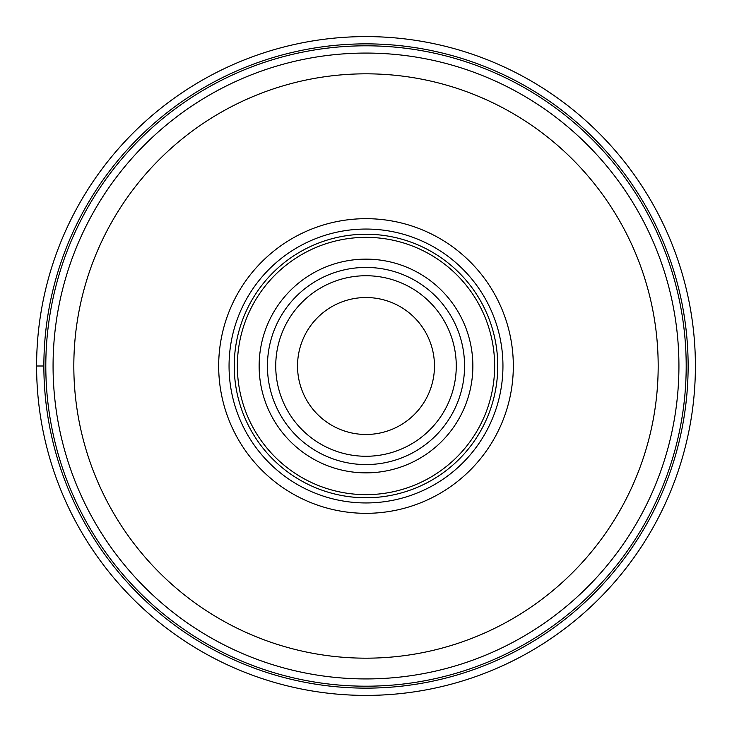 <?xml version="1.0" encoding="UTF-8"?>
<svg xmlns="http://www.w3.org/2000/svg" width="732" height="732" viewBox="0 0 732 732"><rect width="100%" height="100%" fill="white"/><g stroke="black" fill="none" stroke-linecap="round" stroke-linejoin="round"><path stroke-width="1.1" d="M36.6 366A329.4 329.4 0 0 0 366 695.4A329.4 329.4 0 0 0 695.4 366A329.4 329.4 0 0 0 366 36.6A329.4 329.4 0 0 0 36.6 366L43.865 366M218.676 366A147.324 147.324 0 0 1 366 218.676A147.324 147.324 0 0 1 513.324 366A147.324 147.324 0 0 1 366 513.324A147.324 147.324 0 0 1 218.676 366M502.948 366A136.948 136.948 0 0 1 366 502.948A136.948 136.948 0 0 1 229.052 366A136.948 136.948 0 0 1 366 229.052A136.948 136.948 0 0 1 502.948 366M497.76 366A131.76 131.76 0 0 1 366 497.76A131.76 131.76 0 0 1 234.24 366A131.76 131.76 0 0 1 366 234.24A131.76 131.76 0 0 1 497.76 366M267.436 366A98.564 98.564 0 0 0 366 464.564A98.564 98.564 0 0 0 464.564 366A98.564 98.564 0 0 0 366 267.436A98.564 98.564 0 0 0 267.436 366A98.564 98.564 0 0 1 366 267.436A98.564 98.564 0 0 1 464.564 366M434.469 366A68.469 68.469 0 0 1 366 434.469A68.469 68.469 0 0 1 297.531 366A68.469 68.469 0 0 1 366 297.531A68.469 68.469 0 0 1 434.469 366M366 688.135A322.135 322.135 0 0 1 43.865 366A322.135 322.135 0 0 1 366 43.865A322.135 322.135 0 0 1 688.135 366A322.135 322.135 0 0 1 366 688.135A322.135 322.135 0 0 1 43.865 366A322.135 322.135 0 0 1 366 43.865A322.135 322.135 0 0 1 688.135 366A322.135 322.135 0 0 1 366 688.135M366 678.93A312.93 312.93 0 0 1 53.07 366A312.93 312.93 0 0 1 366 53.07A312.93 312.93 0 0 1 678.93 366A312.93 312.93 0 0 1 366 678.93A312.93 312.93 0 0 1 53.07 366A312.93 312.93 0 0 1 366 53.07M366 73.822A292.178 292.178 0 0 1 658.178 366A292.178 292.178 0 0 1 366 658.178A292.178 292.178 0 0 1 73.822 366A292.178 292.178 0 0 1 366 73.822M494.649 366A128.649 128.649 0 0 1 366 494.649A128.649 128.649 0 0 1 237.351 366A128.649 128.649 0 0 1 366 237.351A128.649 128.649 0 0 1 494.649 366M472.863 366A106.863 106.863 0 0 0 366 259.137A106.863 106.863 0 0 0 259.137 366A106.863 106.863 0 0 0 366 472.863A106.863 106.863 0 0 0 472.863 366M275.735 366A90.265 90.265 0 0 1 366 275.735A90.265 90.265 0 0 1 456.265 366A90.265 90.265 0 0 1 366 456.265A90.265 90.265 0 0 1 275.735 366M366 686.195A320.195 320.195 0 0 1 45.805 366A320.195 320.195 0 0 1 366 45.805A320.195 320.195 0 0 1 686.195 366A320.195 320.195 0 0 1 366 686.195"/></g></svg>
